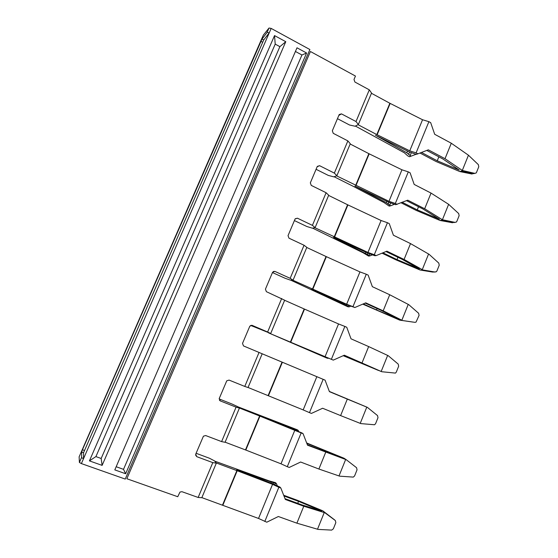 <?xml version="1.0" encoding="UTF-8"?>
<svg xmlns="http://www.w3.org/2000/svg" width="558" height="558" viewBox="0 0 558 558"><rect width="100%" height="100%" fill="white"/><g stroke="black" fill="none" stroke-linecap="round" stroke-linejoin="round"><path stroke-width="0.84" d="M375.429 135.224L409.223 151.909L416.331 154.357L417.893 153.813L416.101 152.864L428.9 121.679L422.545 119.747L389.979 103.321L371.447 93.284M416.149 154.259L409.467 156.756L407.71 155.835L404.383 152.815L355.404 126.059L358.02 124.692L376.817 134.59L409.746 150.848L422.545 119.747M375.639 135.329L406.803 152.787L407.514 151.065M410.967 156.233L406.803 152.787M416.101 152.864L409.746 150.848M409.558 152.013L408.575 154.406L409.523 151.999M419.979 153.018L436.028 161.499L459.799 171.564L461.424 171.069L473.414 173.671L474.537 173.44M428.9 121.679L430.678 122.641L434.689 134.29L451.296 143.239L445.012 158.695L428.328 149.837L417.893 153.813M411.358 152.585L410.053 155.752M421.464 152.453L437.242 160.795L438.86 156.833M437.242 160.795L459.304 170.092L442.954 159.009L426.779 150.43M473.47 173.664L476.093 173.015L476.504 172.408L478.778 166.751L478.345 164.638L468.448 155.215L462.303 170.448L445.012 158.695M468.448 155.215L451.296 143.239M474.837 173.378L462.303 170.448M472.159 174.054L459.799 171.564M462.861 170.748L461.424 171.069M334.514 519.819L322.796 510.828L297.923 500.491L283.666 495.239M296.891 523.174L318.144 529.409L331.682 530.1L333.349 528.824L335.839 522.644L335.344 520.537L324.868 512.753L303.775 506.232L296.891 523.174L278.351 516.513L266.794 522.197L258.528 518.452L201.856 497.624M335.344 520.537L322.796 510.828M324.868 512.753L323.856 511.867M324.254 512.53L317.523 529.193M285.019 498.678L302.255 505.004L321.603 510.968L298.537 501.356L283.959 495.985M274.808 484.762L275.436 483.242L276.44 483.619L275.492 482.67L269.221 480.912L214.76 461.145L216.148 462.91L237.206 470.729L222.886 505.116M303.775 506.232L285.326 499.459L280.82 487.999L278.847 487.267L264.799 521.486M297.728 503.344L298.537 501.356M276.44 483.619L277.361 485.955M280.82 487.999L279.837 487.008L272.702 483.779L236.676 469.913L273.504 482.782L273.029 483.932M275.436 483.242L273.504 482.782M278.847 487.267L272.562 484.33L258.528 518.452M272.562 484.33L237.206 470.729M271.188 482.238L270.846 483.061M353.054 186.233L383.918 202.491L389.177 206.118L390.6 205.811L386.275 202.666L354.881 186.1L388.563 202.136L395.671 204.702L407.738 200.176L424.673 208.755L431.034 193.089L414.182 184.426L410.102 172.806L408.303 171.871L395.329 203.468L388.989 201.312L336.565 175.84L334.123 176.753L353.054 186.233M350.173 144.006L369.173 153.827L355.955 185.57M408.303 171.871L401.948 169.799L369.173 153.827M401.948 169.799L388.989 201.312M386.827 201.312L386.275 202.666M388.082 204.095L388.856 202.233M401.118 202.805L416.122 210.366L440.053 220.473L441.594 220.18L454.589 222.461M395.329 203.468L397.15 204.381M390.691 202.861L389.672 205.344M394.645 204.2L390.6 205.811M402.297 202.338L417.251 209.878L418.528 206.746M417.251 209.878L439.46 219.224L422.692 208.845L406.51 200.664M453.605 222.572L456.346 222.077L456.828 221.4L459.129 215.674L458.69 213.561L448.632 204.319L442.41 219.747L424.673 208.755M448.632 204.319L431.034 193.089M452.573 222.761L440.053 220.473M455.133 222.405L442.41 219.747M442.975 220.033L441.594 220.187M372.751 254.873L368.629 256.108L363.188 252.816L312.571 228.11L314.824 227.671L367.952 252.439L381.086 220.515L347.906 204.905L334.514 237.066M347.906 204.905L328.613 195.412M367.924 253.13L367.373 254.462L333.538 237.352L367.624 253.018L374.746 255.704L376.141 255.613L386.882 251.177L404.069 259.456L410.514 243.588L393.404 235.218L389.261 223.619L387.433 222.719L374.292 254.727L367.952 252.439M365.874 252.216L365.476 253.186M387.433 222.719L381.086 220.515M369.968 256.017L367.373 254.462M382.042 253.172L395.957 259.854L420.048 270.002L434.312 272.046M369.759 253.792L369.026 255.571M382.907 252.816L397.003 259.589L397.938 257.301M397.003 259.589L419.358 268.977L402.158 259.331L385.983 251.546M374.292 254.727L376.141 255.613M404.069 259.456L422.831 269.953L421.513 269.933M433.364 272.06L436.335 271.767L436.9 271.014L439.23 265.217L438.783 263.097L429.13 254.336L410.514 243.588M432.736 272.088L420.048 270.002M428.565 254.05L422.26 269.674M435.184 272.06L422.831 269.953M350.654 306.202L349.064 306.879L347.815 306.74L290.725 280.158L292.79 280.2L346.644 304.236L359.952 271.892L326.353 256.659L312.78 289.246M326.353 256.659L306.767 247.494M359.952 271.892L366.285 274.236L352.97 306.67L354.846 307.521L346.42 304.57L311.559 289.142L349.064 306.879M344.649 303.782L344.412 304.361M352.97 306.67L346.644 304.236M362.742 304.131L399.793 320.159L402.43 320.515L383.193 310.82L365.748 302.848L354.846 307.521M348.548 305.386L348.108 306.447M363.279 303.908L376.497 309.934L377.075 308.518M376.497 309.934L398.998 319.371L381.365 310.478L365.19 303.085M366.285 274.236L368.147 275.101L372.36 286.679L389.721 294.75L383.193 310.82M402.43 320.515L414.978 322.35L416.038 322.106L419.079 315.389L418.626 313.275L408.812 304.696L389.721 294.75M399.793 320.159L412.76 322.05M408.233 304.424L401.851 320.243M328.355 358.201L326.73 358.034L268.586 332.896L325.056 356.722L338.539 323.947L304.515 309.104L290.76 342.131M304.515 309.104L284.629 300.281M338.539 323.947L344.858 326.43L331.368 359.303L333.272 360.119L289.63 341.782L327.895 358.403M331.368 359.303L325.056 356.722M343.212 355.697L381.77 371.726L344.328 355.202L333.272 360.119M343.414 355.606L355.725 360.935L355.941 360.405M355.725 360.935L378.38 370.414L344.126 355.293M344.858 326.43L346.748 327.274L351.031 338.818L368.657 346.581L362.044 362.86M381.77 371.726L395.448 373.1L396.278 372.151L398.67 366.201L398.203 364.095L388.235 355.704L368.657 346.581M387.65 355.439L381.177 371.468M340.61 415.591L360.838 423.606L374.537 424.764L375.576 423.696L377.996 417.677L377.522 415.57L367.387 407.375L347.32 399.096L340.61 415.591L322.629 408.254L311.413 413.422L309.481 412.641L323.152 379.328L262.19 353.786L248.038 387.524L244.774 386.436L259.045 352.447L262.19 353.786M316.839 376.699L303.175 409.914L248.052 387.482M309.481 412.641L303.175 409.914M366.236 406.873L329.339 391.437M341.231 396.529L329.353 391.472M329.408 391.611L341.273 396.431M323.152 379.328L325.063 380.131L329.422 391.653L347.32 399.096M366.787 407.124L360.238 423.362M367.387 407.375L366.243 406.873M303.092 433.705L301.146 432.938L287.293 466.697L289.253 467.444L300.636 462.017L318.897 469.027L339.634 476.162L353.291 477.104L354.602 475.918L357.05 469.815L356.569 467.716L346.267 459.715L307.521 445.193L303.092 433.705L302.011 432.973L258.947 415.424L293.208 428.739L298.279 430.462L297.24 429.765L237.617 406.691L239.215 407.926L259.944 416.122L245.813 450.048L225.118 442.18M301.146 432.938L259.944 416.122M294.847 430.155L281.002 463.817L245.813 450.048M293.208 428.739L293.048 429.137M287.293 466.697L281.002 463.817M346.267 459.715L344.035 458.237L306.663 442.968M298.279 430.462L298.704 431.564M297.295 430.072L296.989 430.804M319.622 449.581L320.041 448.548L306.816 443.366M307.36 444.782L342.954 458.118L320.041 448.548M325.691 452.308L318.897 469.027M345.66 459.478L339.02 475.932M295.419 51.462L301.941 54.998L123.52 469.348L116.176 466.725M82.445 449.755L262.009 39.067L263.697 39.981L83.561 452.712L81.656 452.036L82.445 449.755L84.342 450.439M81.656 452.036L81.545 457.56L83.491 458.774L83.561 452.712M81.545 457.553L79.403 462.463L81.384 463.586L269.291 32.734L267.094 32.427L262.009 39.067M263.334 35.105L269.012 28.026L271.174 28.416L269.291 32.734L263.697 39.981M285.78 41.697L274.536 35.586L275.213 44.124L279.886 46.649L285.78 41.697L102.121 465.386L89.419 460.873L95.913 456.597L275.213 44.124M89.419 460.873L274.536 35.586M102.121 465.386L101.172 458.474L95.913 456.597M101.172 458.474L279.886 46.649M125.648 473.742L306.6 53.017L297.002 47.8L114.808 469.892L125.648 473.742L123.52 469.348M306.6 53.017L301.941 54.998M79.403 462.463L79.124 456.863M81.384 463.586L125.243 479.071L309.885 49.536L271.174 28.416M358.348 124.518L371.551 93.04L369.312 89.845L356.004 121.539L358.348 124.518L355.076 126.227L349.545 125.006L337.451 118.666M356.004 121.539L341.461 113.874L339.194 114.557L332.331 130.788L333.252 133.327L347.871 140.902L350.284 143.748L336.872 175.728L333.824 176.865L328.341 175.428L316.065 169.29M347.871 140.902L334.354 173.106L319.588 165.691L317.3 166.403L310.332 182.864L311.266 185.402L326.109 192.726L328.697 195.209L315.11 227.615L312.292 228.166L306.858 226.513L294.401 220.577M326.109 192.726L312.41 225.362L297.421 218.199L295.105 218.938L288.033 235.65L288.981 238.182L304.054 245.248L306.823 247.361L293.055 280.2L290.467 280.151L285.089 278.268L272.444 272.548M304.054 245.248L290.167 278.323L274.948 271.425L272.625 272.178L265.427 289.163L266.396 291.688L284.657 300.211L270.7 333.503L250.661 325.412M239.417 408.086L225.069 442.285L221.61 441.608L236.076 407.152L239.417 408.086L237.422 406.538L232.177 404.09L219.141 398.928M336.872 175.728L334.354 173.106M315.11 227.615L312.41 225.362M293.055 280.2L290.167 278.323M281.706 298.481L267.624 332.01L270.7 333.503M221.61 441.608L205.658 435.547L203.426 436.175L195.725 454.156L196.744 456.66L212.786 462.617L198.153 497.464L181.95 491.696L179.983 492.072L177.744 496.725L126.847 478.736L310.422 51.51L355.453 76.055L354.002 79.48L354.909 82.033L369.312 89.845M259.045 352.447L243.497 345.925L242.514 343.4L249.838 326.137L252.167 325.384L267.624 332.01M219.413 400.198L220.284 400.909L219.28 398.398L226.764 380.807L229.073 380.089L244.774 386.436M220.284 400.909L236.076 407.152M196.095 453.277L209.41 458.23L214.593 460.922L216.33 463.133L201.822 497.715L198.153 497.464M216.33 463.133L212.786 462.617M390.168 103.411L377.124 134.743M389.868 103.258L376.817 134.583M273.462 482.775L272.995 483.912M236.871 470.596L222.544 504.997M368.866 153.673L355.648 185.416M388.898 202.247L388.124 204.123M347.592 204.751L334.2 236.92M367.966 253.144L367.408 254.483M326.032 256.513L312.459 289.107M346.72 304.682L346.392 305.477M346.755 304.703L346.427 305.498M412.648 322.036L413.436 322.126M304.194 308.965L290.432 341.991M282.376 362.254L268.44 395.727M282.055 362.114L268.112 395.594M259.616 415.989L245.485 449.922M295.398 429.451L295.168 430.002M295.44 429.465L295.21 430.016M260.851 41.271L262.532 42.185M81.545 457.518L79.396 462.422M263.39 34.973L79.09 456.939M267.052 32.469L268.97 28.067M341.461 113.874L338.811 115.45M319.588 165.691L317.132 166.765M297.421 218.199L295.224 218.757M274.948 271.425L273.385 271.46M252.167 325.384L251.672 325.251M195.565 455L196.744 456.66M83.561 452.684L81.663 452.008M269.012 28.026L267.087 32.427"/></g></svg>
